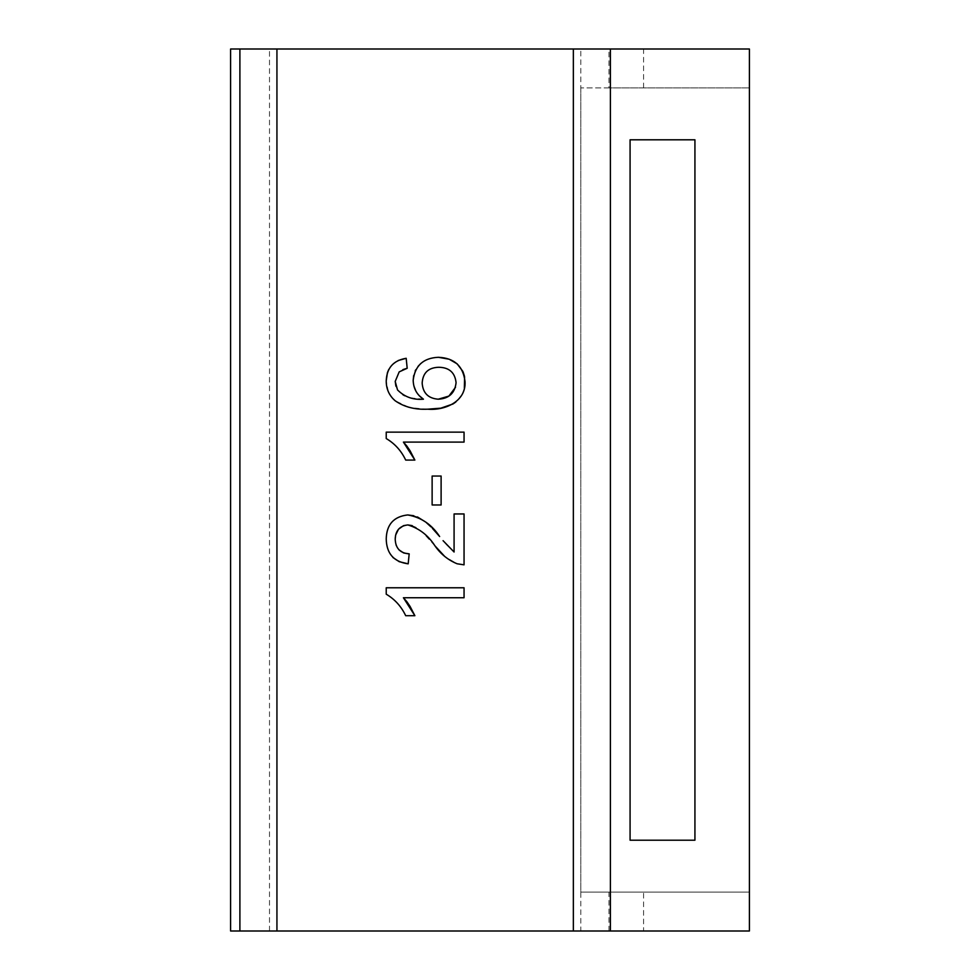 <?xml version="1.0" encoding="UTF-8"?>
<svg xmlns="http://www.w3.org/2000/svg" width="980" height="980" viewBox="0 0 980 980"><rect width="100%" height="100%" fill="white"/><g stroke="black" fill="none" stroke-linecap="round" stroke-linejoin="round"><path stroke-width="0.73" stroke-dasharray="4.9 3.68" d="M269.5 931L269.5 49L230.594 49L230.594 931L580.797 931L580.797 892.094L749.406 892.094L749.406 931L643.566 931L643.566 892.094M580.797 931L643.566 931M608.972 87.906L580.797 87.906L580.797 49L749.406 49L749.406 87.906L608.972 87.906L608.972 49M749.406 87.906L749.406 892.094L580.797 892.094L580.797 87.906L749.406 87.906M269.5 49L580.797 49M630.079 139.797L694.93 139.797L694.93 840.203L630.079 840.203L630.079 139.797M580.797 87.906L580.797 892.094M395.896 386.169L397.525 389.918L402.841 394.683M404.679 395.749L409.309 397.586M410.216 397.831L423.434 399.203M419.232 395.687L415.851 391.057M413.879 385.924L413.18 380.301M413.67 375.597L415.202 370.869M415.716 369.84L418.031 366.398M420.812 363.482L423.691 361.277L431.335 358.08L438.428 357.296M462.793 371.31L463.099 371.971M464.434 376.112L464.594 376.896M464.349 388.313L462.058 394.499M462.033 394.536L455.872 401.959M427.623 409.187L411.122 407.766M408.758 407.239L395.075 400.698M392.49 398.211L388.399 391.89M388.337 391.743L386.23 380.767M388.766 369.472L391.522 365.466M391.608 365.381L398.223 360.505M407.19 368.272L406.185 358.3M402.902 369.619L399.203 371.873M422.16 383.058C422.87 393.017 428.223 398.407 438.232 399.203M403.417 442.103L464.055 442.103L464.055 432.131L386.23 432.131L386.23 438.55M405.696 460.073L414.883 460.073M432.131 504.97L432.131 476.035L441.11 476.035L441.11 504.97L432.131 504.97M446.537 544.807L454.083 552.01L454.083 513.949L464.055 513.949L464.055 564.835L457.133 563.782L444.749 556.481M443.07 540.666L446.451 544.709M413.768 515.737L417.468 516.962M430.918 526.836L432.437 528.416M392.931 557.498L388.741 551.532L386.524 543.557L386.23 538.89M395.21 539.11L396.055 544.868M396.275 545.48L398.885 549.78M434.949 545.848L423.127 532.912M423.017 532.814L416.194 527.424L412.176 525.623M408.182 563.831L409.187 553.859M403.417 597.751L464.055 597.751L464.055 587.779L386.23 587.779L386.23 594.199M405.696 615.71L414.883 615.71M608.972 931L608.972 892.094M643.566 87.906L643.566 49"/><path stroke-width="1.47" d="M386.23 594.199L386.23 587.779L464.055 587.779L464.055 597.751L403.417 597.751L414.883 615.71L405.696 615.71C401.286 606.424 394.793 599.258 386.23 594.199C394.805 599.258 401.298 606.436 405.696 615.71M444.749 556.481L434.949 545.848C440.669 554.055 448.068 560.033 457.133 563.782L464.055 564.835L464.055 513.949L454.083 513.949L454.083 552.01L443.07 540.666M434.949 545.848C428.174 535.301 419.134 528.33 407.815 524.925C399.693 525.929 395.491 530.658 395.21 539.11C395.528 548.286 400.183 553.21 409.187 553.859L408.182 563.831C393.813 561.895 386.5 553.577 386.23 538.89C386.61 524.496 393.764 516.521 407.717 514.941C421.155 517.317 431.788 524.508 439.64 536.538L432.437 528.416M573.349 931L573.349 49L749.406 49L749.406 931L230.594 931L230.594 49L276.936 49L276.936 931M573.349 49L276.936 49M386.23 380.767C386.782 367.904 393.433 360.42 406.185 358.3L407.19 368.272L399.203 371.873L395.21 381.416L397.525 389.918C404.52 396.961 413.156 400.06 423.434 399.203C416.819 394.72 413.401 388.411 413.18 380.301C414.969 365.613 423.385 357.957 438.428 357.296C454.426 357.994 463.295 366.189 465.059 381.906C465.99 401.665 444.687 410.755 427.623 409.187C414.871 409.787 404.017 406.957 395.075 400.698C389.109 395.491 386.169 388.852 386.23 380.767L387.431 372.657M386.23 438.55L386.23 432.131L464.055 432.131L464.055 442.103L403.417 442.103L414.883 460.073L405.696 460.073C401.286 450.776 394.793 443.609 386.23 438.55C394.805 443.609 401.298 450.788 405.696 460.073M432.131 504.97L432.131 476.035L441.11 476.035L441.11 504.97L432.131 504.97M630.079 840.203L694.93 840.203L694.93 139.797L630.079 139.797L630.079 840.203M399.203 371.873L395.21 381.416L395.896 386.169M402.841 394.683L404.679 395.749M409.309 397.586L410.216 397.831M423.434 399.203L419.232 395.687M415.851 391.057L413.879 385.924M413.18 380.301L413.67 375.597M415.202 370.869L415.716 369.84M418.031 366.398L420.812 363.482M438.428 357.296L449.183 359.219L457.109 363.825M457.17 363.874L462.793 371.31M463.099 371.971L464.434 376.112M464.594 376.896L464.349 388.313M455.872 401.959L453.177 403.858M452.932 404.005L440.914 408.133M440.449 408.207L427.623 409.187M411.122 407.766L408.758 407.239M395.075 400.698L392.49 398.211M387.468 372.547L388.766 369.472M398.223 360.505L406.185 358.3M407.19 368.272L402.902 369.619M438.232 399.203C448.95 398.652 454.904 393.127 456.08 382.666C454.965 372.559 449.183 367.427 438.746 367.28C428.407 367.574 422.87 372.829 422.16 383.058C422.87 393.017 428.223 398.407 438.232 399.203L448.877 396.104L455.492 387.321M456.08 382.666C454.965 372.559 449.183 367.427 438.746 367.28C428.407 367.574 422.87 372.829 422.16 383.058M403.417 442.103L406.786 445.974M406.933 446.17L409.959 450.616M410.142 450.91L414.883 460.073M386.23 538.89C386.561 524.557 393.715 516.582 407.717 514.941L413.768 515.737M417.468 516.962L425.81 522.144M425.92 522.242L430.918 526.836M408.182 563.831L399.252 561.687M399.166 561.65L392.931 557.498M396.055 544.868L396.275 545.48M398.885 549.78L403.54 552.892M403.882 553.014L409.187 553.859M412.176 525.623L407.815 524.925L403.527 525.648L398.578 529.151M398.493 529.237L395.626 535.129L395.21 539.11M403.417 597.751L406.786 601.622M406.933 601.818L409.959 606.265M410.142 606.559L414.883 615.71M610.405 49L610.405 931M239.892 931L239.892 49"/></g></svg>
